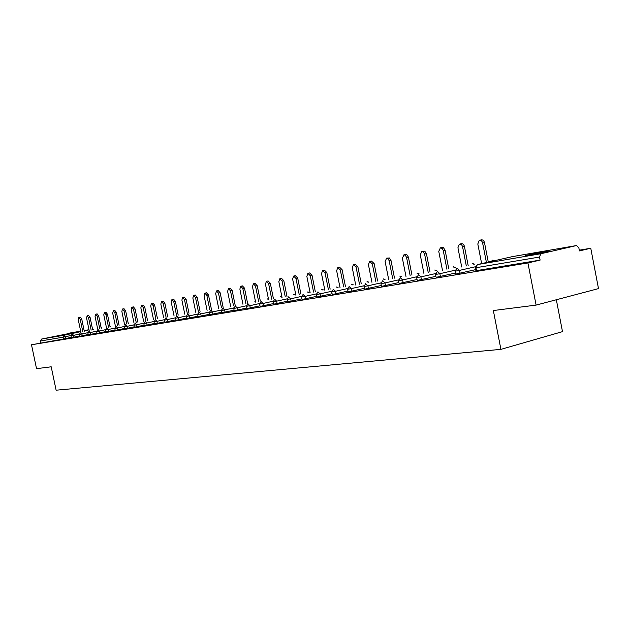 <?xml version="1.0" encoding="UTF-8"?>
<svg xmlns="http://www.w3.org/2000/svg" width="630" height="630" viewBox="0 0 630 630"><rect width="100%" height="100%" fill="white"/><g stroke="black" fill="none" stroke-linecap="round" stroke-linejoin="round"><path stroke-width="0.94" d="M544.265 251.654L525.113 255.544L528.231 255.323L547.478 251.425C549.462 250.882 548.391 250.96 544.265 251.654M69.426 333.42L56.149 336.192L69.426 333.42M556.337 299.754L562.495 331.64L500.921 349.359L56.117 390.198L51.203 366.802L36.532 368.668L31.5 344.767L63.425 339.011L63.047 337.207L40.438 341.011L40.808 342.752M590.767 248.251L579.435 250.905L578.86 247.929L576.623 245.535L540.902 253.732L539.516 257.04L540.107 260.103L527.932 262.946L536.098 305.101L598.5 288.611L590.767 248.251L579.293 250.181M40.438 341.011L41.58 339.066L80.664 331.159L69.19 333.144M536.098 305.101L493.345 310.543L500.921 349.359M527.932 262.946L31.5 344.767M540.107 260.103L476.54 270.624L475.894 270.648L475.343 267.829M71.324 337.334L63.425 339.011M475.697 269.632L456.23 273.987L455.616 274.011L455.073 271.239M455.427 273.042L436.653 277.224L436.078 277.255L435.543 274.53M435.889 276.326L417.784 280.35L417.225 280.374L416.698 277.696M417.052 279.492L399.57 283.366L399.042 283.39L398.514 280.76M398.869 282.539L381.977 286.28L381.481 286.303L380.961 283.713M381.315 285.484L364.99 289.091L364.51 289.115L363.998 286.563M364.353 288.335L348.563 291.808L348.106 291.832L347.602 289.327M347.957 291.084L332.679 294.438L332.238 294.462L331.742 291.997M332.097 293.745L316.882 297.006L316.394 294.58M316.74 296.32L302.014 299.47L301.526 297.077M301.88 298.809L287.603 301.857L287.13 299.502L290.65 298.817L291.139 301.211M287.477 301.219L273.641 304.172L273.168 301.849M273.514 303.558L260.095 306.416L259.631 304.125M259.977 305.826L246.96 308.59L246.503 306.337M246.842 308.023L234.21 310.708L233.754 308.48M234.092 310.149L221.823 312.756L221.374 310.566L224.571 309.944L225.028 312.165M221.713 312.22L209.79 314.748L209.349 312.59M209.688 314.236L198.103 316.685L197.662 314.551M198.001 316.189L186.732 318.567L186.299 316.465L189.331 315.874L189.764 318M186.63 318.087L175.675 320.402L175.25 318.323L178.227 317.748L178.66 319.843M175.581 319.93L164.918 322.182L164.493 320.135L167.422 319.567L167.848 321.631M164.824 321.733L154.445 323.922L154.027 321.898L156.901 321.339L157.327 323.379M154.35 323.481L144.246 325.608L143.829 323.615M144.16 325.182L134.316 327.253L133.906 325.285L136.686 324.741L137.104 326.726M134.229 326.836L124.638 328.86L124.228 326.907L126.969 326.371L127.378 328.34M124.551 328.458L115.203 330.419L114.802 328.498M115.117 330.025L105.997 331.947L105.604 330.041L108.258 329.522L108.659 331.435M105.919 331.561L97.028 333.427L96.642 331.553L99.257 331.041L99.642 332.931M96.949 333.057L88.279 334.877L87.893 333.026L90.468 332.522L90.854 334.388M88.2 334.522L79.734 336.294L79.349 334.459L81.884 333.963L82.27 335.806M79.663 335.947L71.395 337.672L71.017 335.869L73.513 335.373L73.899 337.2M78.837 317.441L80.286 317.142L81.735 319.024L80.23 319.339L78.782 317.457L78.278 319.709L80.837 331.978M80.23 319.339L82.774 331.561M81.735 319.024L84.278 331.238M87.16 315.843L88.617 315.536L90.09 317.441L88.578 317.756L87.105 315.85L86.578 318.134L89.169 330.553M88.578 317.756L91.153 330.128M90.09 317.441L92.665 329.797M95.681 314.197L97.146 313.898L98.65 315.819L97.122 316.134L95.618 314.212L95.083 316.528L97.697 329.096M97.122 316.134L99.729 328.655M98.65 315.819L101.257 328.332M104.415 312.519L105.887 312.212L107.423 314.157L105.887 314.472L104.352 312.527L103.785 314.874L106.438 327.6M105.887 314.472L108.518 327.151M107.423 314.157L110.053 326.82M113.353 310.795L114.841 310.488L116.408 312.448L114.857 312.771L113.29 310.803L112.707 313.181L115.385 326.072M114.857 312.771L117.526 325.608M116.408 312.448L119.07 325.277M122.527 309.023L124.015 308.716L125.622 310.708L124.055 311.031L122.456 309.039L121.858 311.448L124.559 324.505M124.055 311.031L126.756 324.033M125.622 310.708L128.307 323.694M131.922 307.212L133.426 306.904L135.064 308.913L133.489 309.243L131.851 307.227L131.229 309.669L133.97 322.899M133.489 309.243L136.214 322.41M135.064 308.913L137.781 322.072M141.561 305.361L143.073 305.046L144.75 307.078L143.16 307.409L141.49 305.377L140.844 307.849L143.616 321.245M143.16 307.409L145.916 320.749M144.75 307.078L147.499 320.402M151.452 303.455L152.972 303.14L154.681 305.196L153.09 305.526L151.373 303.471L150.712 305.975L153.507 319.56M153.09 305.526L155.878 319.04M154.681 305.196L157.469 318.701M161.603 301.494L163.123 301.179L164.879 303.258L163.272 303.597L161.516 301.518L160.831 304.062L163.666 317.819M163.272 303.597L166.092 317.292M164.879 303.258L167.698 316.945M172.022 299.486L173.549 299.171L175.345 301.274L173.73 301.613L171.935 299.51L171.218 302.085L174.093 316.039M173.73 301.613L176.581 315.496M175.345 301.274L178.196 315.15M182.724 297.431L184.259 297.108L186.102 299.234L184.464 299.581L182.629 297.447L181.889 300.069L184.795 314.212M184.464 299.581L187.354 313.653M186.102 299.234L188.984 313.299M193.717 295.312L195.261 294.99L197.143 297.139L195.497 297.486L193.615 295.328L192.851 297.99L195.796 312.33M195.497 297.486L198.418 311.763M197.143 297.139L200.064 311.401M205.018 293.131L206.561 292.808L208.491 294.99L206.837 295.336L204.907 293.155L204.12 295.856L207.097 310.401M206.837 295.336L209.798 309.81M208.491 294.99L211.452 309.456M216.633 290.895L218.185 290.572L220.161 292.777L218.492 293.123L216.515 290.918L215.696 293.659L218.712 308.416M218.492 293.123L221.492 307.81M220.161 292.777L223.154 307.448M228.58 288.595L230.139 288.272L232.163 290.501L230.486 290.855L228.454 288.619L227.611 291.399L230.659 306.377M230.486 290.855L233.517 305.755M232.163 290.501L235.195 305.385M240.873 286.225L242.432 285.902L244.519 288.162L242.818 288.516L240.739 286.256L239.865 289.075L242.952 304.282M242.818 288.516L245.897 303.636M244.519 288.162L247.582 303.266M253.528 283.784L255.087 283.461L257.229 285.744L255.52 286.107L253.386 283.815L252.472 286.682L255.607 302.124M255.52 286.107L258.631 301.455M257.229 285.744L260.34 301.085M266.553 281.279L268.12 280.948L270.317 283.264L268.6 283.626L266.403 281.311L265.458 284.224L268.632 299.896M268.6 283.626L271.75 299.211M270.317 283.264L273.467 298.833M279.98 278.688L281.547 278.365L283.807 280.704L282.075 281.075L279.815 278.728L278.838 281.689L282.059 297.612M282.075 281.075L285.272 296.903M283.807 280.704L286.996 296.517M293.816 276.027L295.383 275.696L297.707 278.074L295.958 278.436L293.643 276.066L292.627 279.074L295.887 295.25M295.958 278.436L299.203 294.517M297.707 278.074L300.935 294.131M308.086 273.278L309.653 272.947L312.039 275.357L310.283 275.727L307.897 273.318L306.849 276.373L310.149 292.816M310.283 275.727L313.567 292.06M312.039 275.357L315.315 291.674M322.804 270.443L324.363 270.113L326.828 272.546L325.056 272.924L322.599 270.483L321.513 273.593L324.867 290.312M325.056 272.924L328.387 289.524M326.828 272.546L330.151 289.139M338.003 267.514L339.554 267.191L342.09 269.656L340.31 270.034L337.774 267.561L336.648 270.727L340.05 287.721M340.31 270.034L343.689 286.91M342.09 269.656L345.46 286.516M353.69 264.49L355.241 264.167L357.856 266.663L356.06 267.049L353.446 264.545L352.28 267.766L355.73 285.051M356.06 267.049L359.486 284.209M357.856 266.663L361.273 283.815M369.904 261.363L371.44 261.048L374.141 263.576L372.338 263.962L369.637 261.426L368.432 264.702L371.928 282.287M372.338 263.962L375.811 281.421M374.141 263.576L377.606 281.019M386.67 258.135L389.411 257.961L390.978 260.387L389.167 260.773L388.072 258.686L386.615 258.142L385.119 261.537L388.671 279.436M389.167 260.773L392.687 278.539M390.978 260.387L394.498 278.129M404.011 254.796L406.783 254.614L408.397 257.079L406.57 257.473L405.444 255.347L403.932 254.811L402.389 258.261L405.996 276.483M406.57 257.473L410.146 275.554M408.397 257.079L411.965 275.145M421.958 251.339L424.754 251.157L426.423 253.662L424.588 254.055L423.423 251.89L421.856 251.354L420.257 254.874L423.919 273.436M424.588 254.055L428.211 272.467M426.423 253.662L430.046 272.058M440.551 247.763L443.363 247.566L445.087 250.126L443.244 250.519L442.284 248.543L440.417 247.779L438.756 251.37L442.473 270.278M443.244 250.519L446.93 269.27M445.087 250.126L448.773 268.86M459.821 244.054L461.223 243.755C462.766 243.471 463.837 244.369 464.436 246.456L462.577 246.85C461.979 244.763 460.916 243.865 459.372 244.149L457.931 247.732L461.703 267.002M462.577 246.85L466.318 265.962M464.436 246.456L468.169 265.545M479.8 240.203L481.162 239.912C482.769 239.605 483.879 240.518 484.494 242.652L482.627 243.046C482.013 240.912 480.903 239.998 479.296 240.314L477.808 243.96L481.643 263.616M482.627 243.046L486.431 262.529M484.494 242.652L488.289 262.104M41.58 339.066L64.213 335.199L80.766 331.64M84.207 330.9L89.019 329.86M88.995 329.718L84.136 330.561L88.995 329.718M70.977 335.53L63.047 337.207L64.213 335.199L65.717 338.554M512.371 256.638L576.489 245.558L512.521 256.599L477.359 264.592L540.902 253.732M539.516 257.04L475.973 267.734L476.54 270.624M477.359 264.592L475.973 267.734L475.335 267.766L477.359 264.592M92.523 329.128L92.949 329.372M79.317 334.12L73.513 335.373L72.324 333.813L71.017 335.853M87.853 332.671L81.884 333.963L80.671 332.388L79.349 334.451M96.603 331.191L90.468 332.522L89.216 330.923L87.885 333.018M105.564 329.671L99.257 331.041L97.981 329.427L96.634 331.545M114.762 328.112L108.258 329.522L106.958 327.891L105.604 330.033M124.189 326.513L117.495 327.97L117.897 329.907M133.867 324.875L126.969 326.371L125.669 324.694L124.228 326.899M143.79 323.19L136.686 324.741L135.293 323.056M153.988 321.465L146.664 323.056L147.081 325.072M164.454 319.686L156.901 321.339L155.515 319.591L154.019 321.883M175.211 317.866L167.422 319.567L165.918 317.819L164.493 320.119M186.26 315.984L178.227 317.748L176.691 315.976M197.623 314.055L189.331 315.874L187.756 314.086M209.31 312.07L200.749 313.953L201.19 316.11M221.335 310.031L212.491 311.976L212.94 314.165M233.714 307.928L224.571 309.944L222.862 308.094M246.464 305.763L237.014 307.849L237.471 310.102M259.591 303.534L249.827 305.692L250.291 307.975M273.129 301.234L263.025 303.471L263.49 305.794M287.091 298.856L276.625 301.179L277.098 303.534M301.494 296.407L290.65 298.817L288.65 296.864M316.355 293.879L305.125 296.384L305.613 298.809M331.711 291.265L320.064 293.863L320.56 296.336M347.571 288.564L335.499 291.265L336.003 293.777M363.967 285.776L351.438 288.587L351.95 291.139M380.937 282.886L367.928 285.807L368.44 288.406M398.491 279.893L384.977 282.941L385.497 285.579M416.674 276.791L402.625 279.964L403.161 282.657M435.519 273.577L420.903 276.893L421.446 279.625M455.065 270.238L439.85 273.704L440.394 276.483M475.335 266.774L459.49 270.396L460.05 273.231M116.172 326.316L114.802 328.482L117.495 327.97L116.164 326.324M145.302 321.339L143.829 323.599L146.664 323.056L145.302 321.339M199.135 312.141L197.662 314.535L200.749 313.953L199.127 312.149M210.837 310.141L209.349 312.567L212.491 311.976L210.83 310.149M255.441 301.321L254.662 301.124M268.301 299.329L267.293 298.943M235.376 305.944L233.746 308.456L237.014 307.849L235.376 305.944M281.342 297.1L280.287 296.698M248.031 303.786L246.495 306.314L249.827 305.692L248.007 303.802M294.761 294.808L293.667 294.391M261.182 301.542L259.631 304.101L263.025 303.471L261.151 301.557M308.59 292.446L307.456 292.013M274.727 299.226L273.168 301.825L276.625 301.179L274.688 299.242M322.843 290.005L321.662 289.556M337.538 287.5L336.302 287.028M303.117 294.383L301.526 297.045L305.125 296.384L303.054 294.407M352.705 284.91L351.414 284.421M317.993 291.84L316.386 294.541L320.064 293.863L317.906 291.871M368.353 282.24L367.007 281.728M333.349 289.217L331.734 291.958L335.499 291.265L333.246 289.264M384.513 279.476L383.103 278.948M349.225 286.508L347.595 289.288L351.438 288.587L349.083 286.571M401.208 276.633L399.735 276.082M365.628 283.705L363.99 286.524L367.928 285.807L365.439 283.799M418.47 273.688L416.934 273.113M382.599 280.807L380.953 283.665L384.977 282.941L382.82 280.744L382.331 280.948M436.322 270.64L434.708 270.042M400.404 277.743L398.507 280.712L402.625 279.964L400.404 277.743M454.797 267.498L453.112 266.868M418.611 274.625L416.69 277.649L420.903 276.893L418.611 274.625M473.933 264.238L472.161 263.576M437.488 271.404L435.527 274.475L439.85 273.704L437.488 271.404M493.762 260.859L491.904 260.166M457.049 268.057L455.065 271.183L459.49 270.396L457.049 268.057M93.476 329.262L92.523 329.112M101.863 327.82L101.115 327.655M110.439 326.348L109.927 326.19M135.3 323.048L133.899 325.269M176.699 315.976L175.242 318.308M187.764 314.086L186.299 316.449M222.878 308.086L221.374 310.543M255.394 301.085L254.843 301.085M268.459 299.006L267.474 298.904M281.893 296.982L280.476 296.659M295.32 294.683L293.863 294.352M309.149 292.32L307.653 291.974M288.697 296.84L287.123 299.47M323.395 289.887L321.859 289.517M338.089 287.375L336.514 286.989M353.241 284.784L351.627 284.382M368.889 282.114L367.227 281.689M385.04 279.358L383.331 278.909M401.727 276.515L399.971 276.034M418.981 273.57L417.17 273.066M436.826 270.53L434.96 269.994M455.293 267.388L453.372 266.813M474.414 264.127L472.429 263.521M494.227 260.757L492.18 260.111"/></g></svg>
